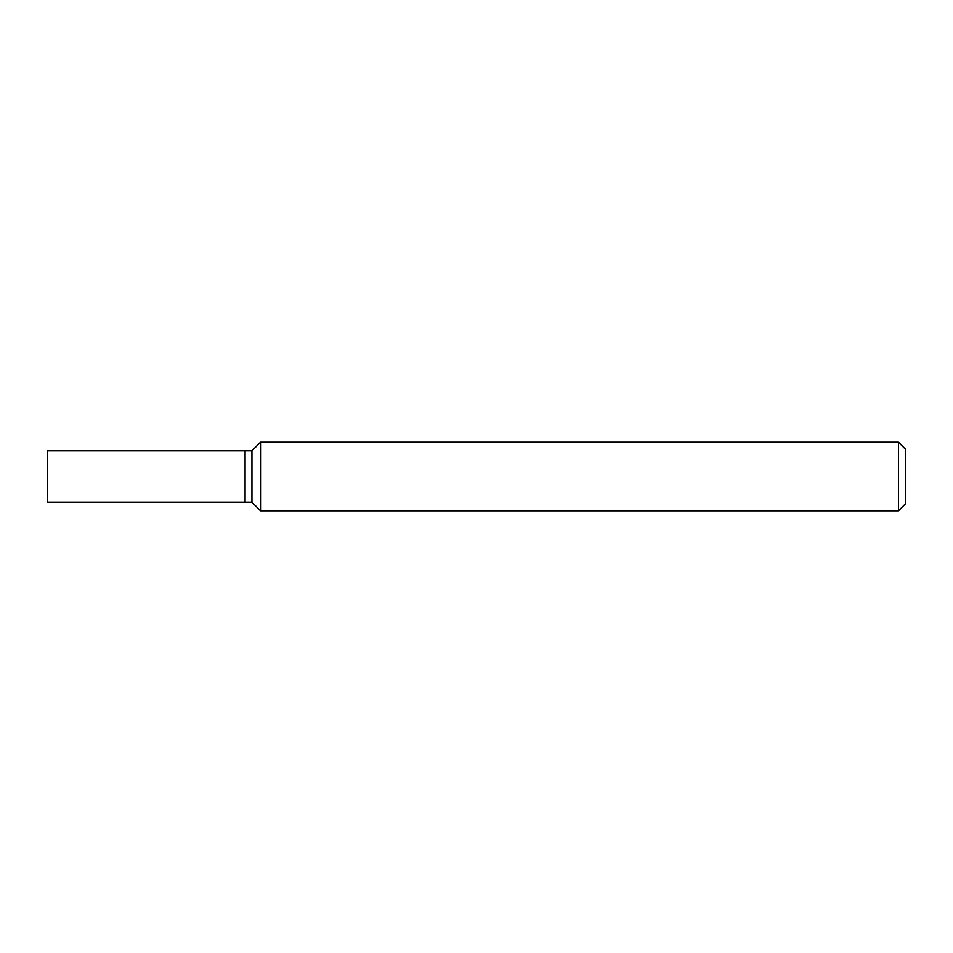 <?xml version="1.0" encoding="UTF-8"?>
<svg xmlns="http://www.w3.org/2000/svg" width="953" height="953" viewBox="0 0 953 953"><rect width="100%" height="100%" fill="white"/><g stroke="black" fill="none" stroke-linecap="round" stroke-linejoin="round"><path stroke-width="1.43" d="M898.488 442.192L898.488 510.808L260.526 510.808L260.526 442.192L898.488 442.192L905.35 449.054L905.35 503.946L898.488 510.808M260.526 442.192L251.949 450.769L245.088 450.769L245.088 502.231L251.949 502.231L251.949 450.769L251.949 502.231L260.526 510.808M245.088 476.5L245.088 502.231L47.65 502.231L47.65 450.769L245.088 450.769L245.088 476.5"/></g></svg>
